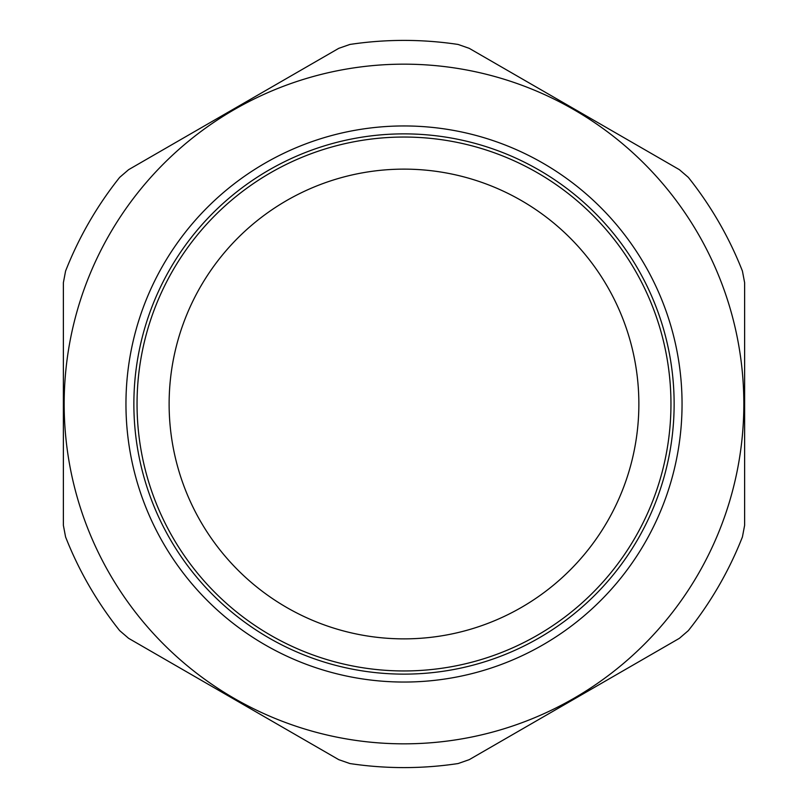 <?xml version="1.0" encoding="UTF-8"?>
<svg xmlns="http://www.w3.org/2000/svg" width="808" height="808" viewBox="0 0 808 808"><rect width="100%" height="100%" fill="white"/><g stroke="black" fill="none" stroke-linecap="round" stroke-linejoin="round"><path stroke-width="1.21" d="M169.124 404A234.876 234.876 0 0 1 521.433 200.596A234.876 234.876 0 0 1 521.433 607.404A234.876 234.876 0 0 1 169.124 404M137.047 404A266.953 266.953 0 0 1 537.482 172.811A266.953 266.953 0 0 1 537.482 635.189A266.953 266.953 0 0 1 137.047 404M543.026 163.206A278.043 278.043 0 0 0 125.957 404A278.043 278.043 0 0 0 543.026 644.794A278.043 278.043 0 0 0 543.026 163.206M268.933 637.936A270.125 270.125 0 0 1 170.064 268.933A270.125 270.125 0 0 1 539.067 170.064A270.125 270.125 0 0 1 637.936 539.067A270.125 270.125 0 0 1 268.933 637.936M573.922 109.696A339.835 339.835 0 0 0 64.165 404A339.835 339.835 0 0 0 573.922 698.304A339.835 339.835 0 0 0 573.922 109.696M679.397 169.68L688.325 177.366A363.6 363.6 0 0 1 742.431 271.084L744.623 282.669L744.623 525.331L742.431 536.916A363.6 363.6 0 0 1 688.325 630.634L679.397 638.32L469.236 759.661L458.106 763.55A363.6 363.6 0 0 1 349.894 763.55L338.764 759.661L128.603 638.32L119.675 630.634A363.6 363.6 0 0 1 65.569 536.916L63.377 525.331L63.377 282.669L65.569 271.084A363.6 363.6 0 0 1 119.675 177.366L128.603 169.68L338.764 48.339L349.894 44.45A363.6 363.6 0 0 1 458.106 44.45L469.236 48.339L679.397 169.68L469.236 48.339M469.236 759.661L679.397 638.32M744.623 525.331L744.623 282.669M338.764 48.339L128.603 169.68M63.377 282.669L63.377 525.331M119.675 630.634A363.6 363.6 0 0 1 65.569 536.916M128.603 638.32L338.764 759.661"/></g></svg>
